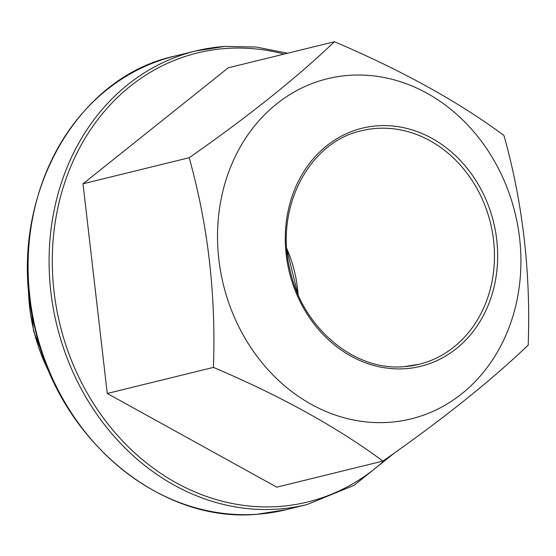 <?xml version="1.0" encoding="UTF-8"?>
<svg xmlns="http://www.w3.org/2000/svg" width="556" height="556" viewBox="0 0 556 556"><rect width="100%" height="100%" fill="white"/><g stroke="black" fill="none" stroke-linecap="round" stroke-linejoin="round"><path stroke-width="0.83" d="M349.154 75.338A175.14 150.169 -103.8 0 1 519.596 238.176A175.14 150.169 -103.8 0 1 389.297 422.317A175.14 150.169 -103.8 0 1 218.855 259.471A175.14 150.169 -103.8 0 1 349.154 75.338M382.945 461.091C441.978 419.891 490.399 381.228 528.2 345.109C530.834 272.364 522.744 202.474 503.938 135.428C458.325 101.644 401.821 70.41 334.427 41.735L228.266 67.804L83.011 183.793L107.266 393.467L276.784 487.16L382.945 461.091C337.033 427.14 280.53 395.907 213.428 367.398L107.266 393.467M334.427 41.735C296.876 77.659 248.456 116.322 189.172 157.723L83.011 183.793M189.172 157.723C207.979 224.763 216.062 294.652 213.428 367.398M377.427 125.809A122.598 105.119 -103.8 0 1 496.737 239.796A122.598 105.119 -103.8 0 1 405.532 368.691A122.598 105.119 -103.8 0 1 286.222 254.704A122.598 105.119 -103.8 0 1 377.427 125.809M404.094 366.668A120.263 103.117 76.2 0 0 418.995 364.326A120.263 103.117 76.2 0 0 492.282 231.539A120.263 103.117 76.2 0 0 376.53 128.408A120.263 103.117 76.2 0 0 361.629 130.743C309.115 141.676 273.726 208.576 290.392 271.634C303.27 329.131 355.638 371.484 404.198 366.647L418.995 364.326M286.806 248.615A120.263 103.117 -103.8 0 1 298.079 294.527M286.041 509.713L257.011 514.265C160.684 523.474 60.076 440.282 35.382 329.951C3.322 209.223 70.438 78.354 174.66 56.149A233.52 200.23 76.2 0 0 32.352 313.987A233.52 200.23 76.2 0 0 257.115 514.251A233.52 200.23 76.2 0 0 286.041 509.713L307.051 504.549A233.52 200.23 -103.8 0 1 278.118 509.087A233.52 200.23 -103.8 0 1 53.355 308.83A233.52 200.23 -103.8 0 1 195.663 50.985A233.52 200.23 -103.8 0 1 224.589 46.447M284.137 54.085A231.185 198.228 76.2 0 0 226.028 48.476A231.185 198.228 76.2 0 0 54.036 291.539A231.185 198.228 76.2 0 0 279.022 506.488A231.185 198.228 76.2 0 0 386.218 458.79M28.391 284.707A165.799 142.162 76.2 0 0 50.54 374.904M297.689 293.617L286.875 249.595M307.051 504.549L354.033 485.36L394.517 452.918M287.612 53.23L256.205 47.031L224.694 46.433L195.663 50.985L174.66 56.149M52.201 378.615L33.617 331.244L28.147 280.648"/></g></svg>
